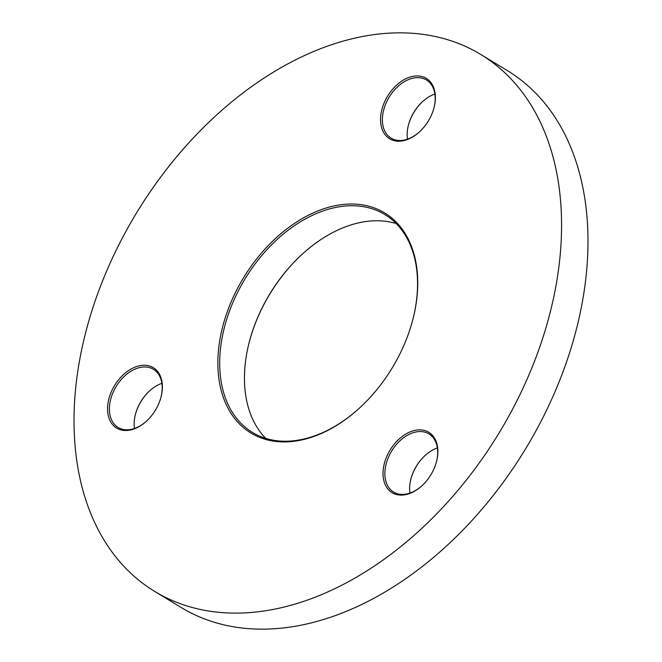 <?xml version="1.0" encoding="UTF-8"?>
<svg xmlns="http://www.w3.org/2000/svg" width="662" height="662" viewBox="0 0 662 662"><rect width="100%" height="100%" fill="white"/><g stroke="black" fill="none" stroke-linecap="round" stroke-linejoin="round"><path stroke-width="0.99" d="M265.776 438.409A127.476 86.052 121.3 0 1 244.452 379.045A127.476 86.052 121.3 0 1 249.384 341.625A127.476 86.052 121.3 0 1 302.782 253.678A127.476 86.052 121.3 0 1 396.224 223.59M417.739 282.037A128.784 86.937 121.3 0 1 412.757 319.845A128.784 86.937 121.3 0 1 358.812 408.686A128.784 86.937 121.3 0 1 217.848 363.926A128.784 86.937 121.3 0 1 317.015 211.277A128.784 86.937 121.3 0 1 417.739 282.037M412.691 320.11A127.476 86.052 -58.7 0 0 417.548 282.955A127.476 86.052 -58.7 0 0 384.788 214.521A127.476 86.052 -58.7 0 0 278.007 238.659A127.476 86.052 -58.7 0 0 219.693 364.009A127.476 86.052 -58.7 0 0 252.454 432.443A127.476 86.052 -58.7 0 0 359.011 408.504M162.389 386.649A35.334 23.857 121.3 0 1 161.023 397.018A35.334 23.857 121.3 0 1 146.219 421.396A35.334 23.857 121.3 0 1 107.542 409.116A35.334 23.857 121.3 0 1 134.75 367.228A35.334 23.857 121.3 0 1 162.389 386.649M160.949 397.291A34.027 22.971 -58.7 0 0 162.198 387.56A34.027 22.971 -58.7 0 0 153.452 369.297A34.027 22.971 -58.7 0 0 124.953 375.743A34.027 22.971 -58.7 0 0 109.379 409.199A34.027 22.971 -58.7 0 0 118.126 427.47A34.027 22.971 -58.7 0 0 146.426 421.214M134.46 428.471A34.027 22.971 121.3 0 1 134.146 424.234A34.027 22.971 121.3 0 1 135.462 414.247A34.027 22.971 121.3 0 1 149.711 390.77A34.027 22.971 121.3 0 1 161.884 383.323M437.872 451.252A35.334 23.857 121.3 0 1 436.498 461.629A35.334 23.857 121.3 0 1 421.694 485.999A35.334 23.857 121.3 0 1 383.017 473.719A35.334 23.857 121.3 0 1 410.233 431.839A35.334 23.857 121.3 0 1 437.872 451.252M436.432 461.894A34.027 22.971 -58.7 0 0 437.681 452.171A34.027 22.971 -58.7 0 0 428.935 433.9A34.027 22.971 -58.7 0 0 400.427 440.346A34.027 22.971 -58.7 0 0 384.862 473.802A34.027 22.971 -58.7 0 0 393.609 492.073A34.027 22.971 -58.7 0 0 421.901 485.817M409.943 493.082A34.027 22.971 121.3 0 1 409.621 488.837A34.027 22.971 121.3 0 1 410.937 478.849A34.027 22.971 121.3 0 1 425.194 455.373A34.027 22.971 121.3 0 1 437.359 447.926M435.397 97.339A35.334 23.857 121.3 0 1 434.032 107.716A35.334 23.857 121.3 0 1 419.228 132.094A35.334 23.857 121.3 0 1 380.551 119.814A35.334 23.857 121.3 0 1 407.759 77.926A35.334 23.857 121.3 0 1 435.397 97.339M433.958 107.989A34.027 22.971 -58.7 0 0 435.207 98.257A34.027 22.971 -58.7 0 0 426.46 79.994A34.027 22.971 -58.7 0 0 397.961 86.432A34.027 22.971 -58.7 0 0 382.388 119.896A34.027 22.971 -58.7 0 0 391.134 138.168A34.027 22.971 -58.7 0 0 419.435 131.904M407.469 139.169A34.027 22.971 121.3 0 1 407.147 134.932A34.027 22.971 121.3 0 1 408.471 124.944A34.027 22.971 121.3 0 1 422.72 101.468A34.027 22.971 121.3 0 1 434.884 94.021M561.566 223.119A314.111 212.039 -58.7 0 0 480.827 54.499A314.111 212.039 -58.7 0 0 217.724 113.972A314.111 212.039 -58.7 0 0 74.02 422.844A314.111 212.039 -58.7 0 0 154.759 591.464A314.111 212.039 -58.7 0 0 417.871 531.983A314.111 212.039 -58.7 0 0 561.566 223.119M154.759 591.464L181.173 607.501A314.111 212.039 -58.7 0 0 444.276 548.028A314.111 212.039 -58.7 0 0 587.98 239.156A314.111 212.039 -58.7 0 0 507.241 70.536L480.827 54.499M149.918 390.588A35.334 23.857 -58.7 0 0 135.396 414.511M425.393 455.191A35.334 23.857 -58.7 0 0 410.87 479.114M422.927 101.286A35.334 23.857 -58.7 0 0 408.396 125.209M302.989 253.496A128.784 86.937 -58.7 0 0 249.309 341.89"/></g></svg>
